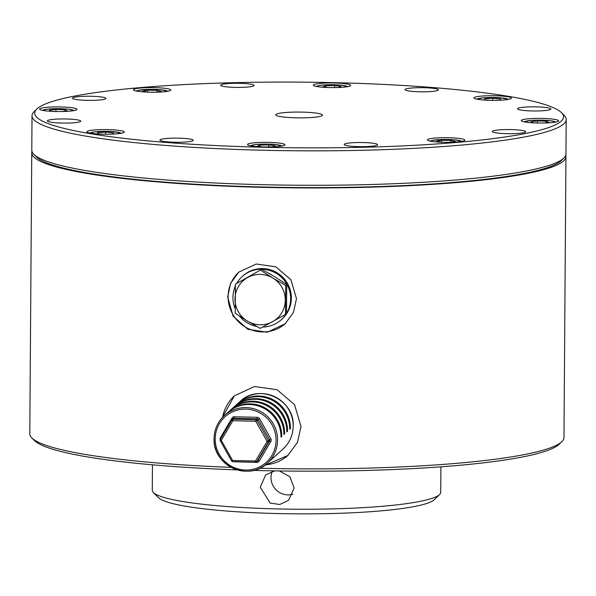 <?xml version="1.0" encoding="UTF-8"?>
<svg xmlns="http://www.w3.org/2000/svg" width="596" height="596" viewBox="0 0 596 596"><rect width="100%" height="100%" fill="white"/><g stroke="black" fill="none" stroke-linecap="round" stroke-linejoin="round"><path stroke-width="0.89" d="M259.707 468.24A267.097 33.175 0.4 0 0 561.499 441.971A267.097 33.175 0.4 0 0 561.849 441.643L559.182 444.236A264.423 32.84 -179.6 0 1 558.839 444.556A264.423 32.84 -179.6 0 1 253.501 470.393M561.849 441.643A267.097 33.175 0.4 0 0 563.98 437.509L565.939 156.584A267.097 33.175 0.4 0 0 565.738 155.258M264.386 465.521L287.861 455.486L297.486 442.366L300.995 426.438L294.536 404.624L277.103 389.747L254.522 386.499L234.303 395.886L222.241 417.699M265.295 464.858A40.066 39.388 -131.9 0 0 288.129 455.24M296.488 298.663L293.463 312.438L285.134 323.814L267.306 332.218L247.854 329.32L233.096 316.118L227.694 297.017L230.615 283.338L238.713 272.163L256.273 264.006L275.821 266.829L290.893 279.71L296.488 298.663M285.432 323.546A34.724 34.136 48.1 0 1 248.346 328.627A34.724 34.136 48.1 0 1 228.112 296.644A34.724 34.136 48.1 0 1 239.011 271.903M31.983 151.533A267.097 33.175 0.4 0 0 31.759 152.859A267.097 33.175 0.4 0 0 280.545 187.695A267.097 33.175 0.4 0 0 563.466 161.047A267.097 33.175 0.4 0 0 565.939 156.584M31.759 152.859L29.8 433.776A267.097 33.175 0.4 0 0 31.871 437.948A267.097 33.175 0.4 0 0 231.092 467.346M237.215 469.879A264.423 32.84 -179.6 0 1 34.501 440.571L31.871 437.948M234.571 395.647A40.066 39.388 -131.9 0 0 222.584 417.334M272.216 471.362A17.098 16.807 -131.9 0 0 292.867 494.24M274.696 470.87L265.689 474.938L260.251 487.178L270.174 503.069L279.762 504.499L288.538 500.364L294.126 487.99L289.939 476.763L279.382 470.944M439.58 494.538L434.246 499.724A138.89 17.254 -179.6 0 1 434.059 499.888A138.89 17.254 -179.6 0 1 295.653 513.841A138.89 17.254 -179.6 0 1 158.655 497.794L153.388 492.542A144.232 17.917 0.4 0 0 295.661 509.207A144.232 17.917 0.4 0 0 439.394 494.717A144.232 17.917 0.4 0 0 439.58 494.538A144.232 17.917 0.4 0 0 440.727 492.303L440.906 466.824M152.449 464.813L152.271 490.292A144.232 17.917 0.4 0 0 153.388 492.542M459.084 142.221A264.423 32.84 0.4 0 0 561.499 112.689A264.423 32.84 0.4 0 0 401.674 85.399A264.423 32.84 0.4 0 0 139.173 87.716A264.423 32.84 0.4 0 0 36.818 109.023A264.423 32.84 0.4 0 0 166.887 142.496A264.423 32.84 0.4 0 0 459.084 142.221M561.499 112.689L564.129 115.319A267.097 33.175 -179.6 0 1 566.2 119.483A267.097 33.175 -179.6 0 1 460.678 145.148A267.097 33.175 -179.6 0 1 180.297 146.512A267.097 33.175 -179.6 0 1 32.02 115.751A267.097 33.175 -179.6 0 1 34.151 111.616L36.818 109.023M563.831 158.074L561.164 160.667A264.423 32.84 -179.6 0 1 458.801 181.974A264.423 32.84 -179.6 0 1 196.308 184.291A264.423 32.84 -179.6 0 1 36.483 157.001L33.853 154.371A267.097 33.175 0.4 0 0 195.294 181.936A267.097 33.175 0.4 0 0 460.44 179.597A267.097 33.175 0.4 0 0 563.831 158.074A267.097 33.175 0.4 0 0 565.962 153.932L566.2 119.483M284.992 112.562A23.371 2.905 0.4 0 0 275.762 114.804A23.371 2.905 0.4 0 0 288.732 117.494A23.371 2.905 0.4 0 0 313.265 117.375A23.371 2.905 0.4 0 0 322.496 115.132A23.371 2.905 0.4 0 0 309.525 112.443A23.371 2.905 0.4 0 0 284.992 112.562M542.472 118.425A18.7 2.324 0.4 0 0 521.247 120.578A18.7 2.324 0.4 0 0 537.413 122.992A18.7 2.324 0.4 0 0 558.638 120.839A18.7 2.324 0.4 0 0 542.472 118.425M461.043 138.712A18.7 2.324 0.4 0 0 440.198 137.773A18.7 2.324 0.4 0 0 427.459 139.889A18.7 2.324 0.4 0 0 431.266 141.319A18.7 2.324 0.4 0 0 452.118 142.258A18.7 2.324 0.4 0 0 464.85 140.149A18.7 2.324 0.4 0 0 461.043 138.712M284.761 145.096A18.7 2.324 0.4 0 0 284.933 144.783A18.7 2.324 0.4 0 0 267.515 142.347A18.7 2.324 0.4 0 0 247.713 144.21A18.7 2.324 0.4 0 0 247.541 144.523A18.7 2.324 0.4 0 0 264.967 146.959A18.7 2.324 0.4 0 0 284.761 145.096M116.898 133.824A18.7 2.324 0.4 0 0 124.288 132.029A18.7 2.324 0.4 0 0 113.903 129.876A18.7 2.324 0.4 0 0 94.28 129.973A18.7 2.324 0.4 0 0 86.897 131.768A18.7 2.324 0.4 0 0 97.275 133.921A18.7 2.324 0.4 0 0 116.898 133.824M55.786 111.512A18.7 2.324 0.4 0 0 77.011 109.359A18.7 2.324 0.4 0 0 60.844 106.945A18.7 2.324 0.4 0 0 39.619 109.098A18.7 2.324 0.4 0 0 55.786 111.512M137.214 91.218A18.7 2.324 0.4 0 0 158.059 92.157A18.7 2.324 0.4 0 0 170.799 90.048A18.7 2.324 0.4 0 0 166.992 88.618A18.7 2.324 0.4 0 0 146.139 87.679A18.7 2.324 0.4 0 0 133.407 89.787A18.7 2.324 0.4 0 0 137.214 91.218M313.496 84.841A18.7 2.324 0.4 0 0 313.325 85.153A18.7 2.324 0.4 0 0 330.743 87.59A18.7 2.324 0.4 0 0 350.545 85.727A18.7 2.324 0.4 0 0 350.716 85.414A18.7 2.324 0.4 0 0 333.291 82.971A18.7 2.324 0.4 0 0 313.496 84.841M481.359 96.112A18.7 2.324 0.4 0 0 473.969 97.908A18.7 2.324 0.4 0 0 484.347 100.061A18.7 2.324 0.4 0 0 503.978 99.964A18.7 2.324 0.4 0 0 511.361 98.169A18.7 2.324 0.4 0 0 500.983 96.016A18.7 2.324 0.4 0 0 481.359 96.112M511.286 129.593A16.695 2.071 0.4 0 0 492.333 131.515A16.695 2.071 0.4 0 0 506.771 133.668A16.695 2.071 0.4 0 0 525.724 131.746A16.695 2.071 0.4 0 0 511.286 129.593M374.191 143.427A16.695 2.071 0.4 0 0 355.581 142.586A16.695 2.071 0.4 0 0 344.205 144.47A16.695 2.071 0.4 0 0 347.61 145.752A16.695 2.071 0.4 0 0 366.22 146.594A16.695 2.071 0.4 0 0 377.596 144.709A16.695 2.071 0.4 0 0 374.191 143.427M193.126 140.589A16.695 2.071 0.4 0 0 193.283 140.313A16.695 2.071 0.4 0 0 177.727 138.138A16.695 2.071 0.4 0 0 160.048 139.799A16.695 2.071 0.4 0 0 159.892 140.082A16.695 2.071 0.4 0 0 175.447 142.258A16.695 2.071 0.4 0 0 193.126 140.589M74.157 122.746A16.695 2.071 0.4 0 0 80.751 121.144A16.695 2.071 0.4 0 0 71.483 119.215A16.695 2.071 0.4 0 0 53.96 119.304A16.695 2.071 0.4 0 0 47.367 120.906A16.695 2.071 0.4 0 0 56.635 122.828A16.695 2.071 0.4 0 0 74.157 122.746M86.971 100.344A16.695 2.071 0.4 0 0 105.924 98.422A16.695 2.071 0.4 0 0 91.486 96.269A16.695 2.071 0.4 0 0 72.533 98.191A16.695 2.071 0.4 0 0 86.971 100.344M224.066 86.509A16.695 2.071 0.4 0 0 242.676 87.344A16.695 2.071 0.4 0 0 254.052 85.459A16.695 2.071 0.4 0 0 250.648 84.185A16.695 2.071 0.4 0 0 232.038 83.343A16.695 2.071 0.4 0 0 220.662 85.228A16.695 2.071 0.4 0 0 224.066 86.509M405.131 89.348A16.695 2.071 0.4 0 0 404.975 89.623A16.695 2.071 0.4 0 0 420.53 91.799A16.695 2.071 0.4 0 0 438.209 90.13A16.695 2.071 0.4 0 0 438.365 89.854A16.695 2.071 0.4 0 0 422.81 87.679A16.695 2.071 0.4 0 0 405.131 89.348M524.1 107.191A16.695 2.071 0.4 0 0 517.507 108.792A16.695 2.071 0.4 0 0 526.775 110.714A16.695 2.071 0.4 0 0 544.297 110.632A16.695 2.071 0.4 0 0 550.89 109.031A16.695 2.071 0.4 0 0 541.622 107.109A16.695 2.071 0.4 0 0 524.1 107.191M32.02 115.751L31.782 150.207A267.097 33.175 0.4 0 0 33.853 154.371M268.677 146.951L268.692 144.88L275.21 145.752L272.752 146.847L267.462 146.981M262.486 146.899L257.248 146.206L259.707 145.111L268.692 144.88M259.7 146.534L259.707 145.111M450.822 142.295L450.837 140.38L455.426 141.416L451.165 142.288M441.062 142.221L436.861 141.274L441.554 140.306L450.837 140.38M441.539 142.235L441.554 140.306M537.577 122.97L537.592 120.899L546.539 121.271L548.886 122.404L543.619 123.007M538.642 123.014L533.331 122.798L530.984 121.666L537.592 120.899M546.532 122.672L546.539 121.271M484.637 99.882L484.645 98.72L492.713 98.206L500.729 98.847L500.67 100.001L495.082 100.359M484.645 98.72L484.593 99.875L490.173 100.322M492.698 100.359L492.713 98.206M328.262 87.53L323.025 86.837L325.483 85.742L334.468 85.511L340.986 86.375L338.528 87.47L333.238 87.605M325.476 87.165L325.483 85.742M334.453 87.575L334.468 85.511M147.011 92.119L142.809 91.173L147.503 90.212L156.785 90.279L161.374 91.315L157.106 92.186M147.488 92.134L147.503 90.212M156.77 92.201L156.785 90.279M220.319 440.802L231.613 460.954L232.596 460.462L255.513 461.013L267.112 441.413L268.431 441.934A1.334 1.311 -131.9 0 0 268.446 440.615L270.867 438.835A2.675 2.622 -131.9 0 1 270.845 441.487L259.245 461.088A2.675 2.622 -131.9 0 1 256.95 462.362L234.034 461.811A2.675 2.622 -131.9 0 1 233.178 461.647M220.14 440.168A1.334 1.311 -131.9 0 0 220.311 440.787L221.28 440.317L232.596 460.462L232.745 461.639L255.639 462.176M281.029 436.384L281.759 436.406L281.029 437.054A32.05 31.513 -131.9 0 0 262.188 407.455A32.05 31.513 -131.9 0 0 227.851 412.454L224.401 415.554A32.05 31.513 48.1 0 1 258.738 410.555A32.05 31.513 48.1 0 1 277.58 440.153A32.05 31.513 48.1 0 1 267.254 463.234A32.05 31.513 48.1 0 1 232.939 468.247A32.05 31.513 48.1 0 1 214.076 438.678M281.759 436.406A32.05 31.513 -131.9 0 0 262.91 406.8A32.05 31.513 -131.9 0 0 228.581 411.806A32.05 31.513 -131.9 0 0 228.216 412.134M283.934 433.776L284.657 433.791L283.934 434.447A32.05 31.513 -131.9 0 0 265.086 404.848A32.05 31.513 -131.9 0 0 230.756 409.847L228.581 411.806M284.657 433.791A32.05 31.513 -131.9 0 0 265.816 404.192A32.05 31.513 -131.9 0 0 231.479 409.191A32.05 31.513 -131.9 0 0 231.121 409.527M286.832 431.169L287.563 431.184L286.84 431.839A32.05 31.513 -131.9 0 0 267.991 402.233A32.05 31.513 -131.9 0 0 233.662 407.239L231.479 409.191M287.563 431.184A32.05 31.513 -131.9 0 0 268.721 401.585A32.05 31.513 -131.9 0 0 234.384 406.584A32.05 31.513 -131.9 0 0 234.027 406.912M289.738 428.554L290.468 428.576L289.738 429.224A32.05 31.513 -131.9 0 0 270.897 399.625A32.05 31.513 -131.9 0 0 236.56 404.632L234.384 406.584M290.468 428.576A32.05 31.513 -131.9 0 0 271.62 398.97A32.05 31.513 -131.9 0 0 237.29 403.976A32.05 31.513 -131.9 0 0 236.932 404.304M232.745 461.639A1.334 1.334 0 0 1 231.613 460.954A1.334 1.311 -131.9 0 0 232.723 461.624L255.662 462.183A1.334 1.334 0 0 0 256.585 461.84A1.334 1.311 -131.9 0 1 255.684 462.176L255.513 461.013L256.839 461.542L257.926 460.559L269.526 440.958L268.431 441.934L256.839 461.542A1.334 1.311 -131.9 0 1 256.585 461.84L257.681 460.864A1.334 1.311 48.1 0 0 257.926 460.559L259.245 461.088M220.14 440.116A1.334 1.311 -131.9 0 1 220.304 439.483L231.911 419.867L220.311 439.468L221.28 440.317L232.872 420.709L231.918 419.86A1.334 1.311 -131.9 0 1 232.164 419.554L233.252 418.578A1.334 1.311 48.1 0 1 234.154 418.243L233.066 419.226L255.982 419.77L257.07 418.794L234.154 418.243L234.347 416.76A2.675 2.622 -131.9 0 0 232.045 418.027L233.006 418.802M270.845 441.487L269.526 440.958A1.334 1.311 48.1 0 0 269.534 439.632L258.21 419.48L257.122 420.463A1.334 1.311 48.1 0 0 255.982 419.77L255.788 421.26L267.112 441.413L268.446 440.615L257.122 420.463L255.788 421.26L232.872 420.709L233.066 419.226A1.334 1.311 -131.9 0 0 232.164 419.554A1.334 1.334 0 0 0 231.911 419.867M57.007 111.534L51.696 111.318L49.349 110.186L55.957 109.418L64.912 109.791L67.251 110.923L61.984 111.526M55.942 111.489L55.957 109.418M64.897 111.191L64.912 109.791M103.093 134.182L97.513 133.742L97.573 132.588L105.641 132.074L113.65 132.707L113.59 133.862L108.003 134.219M97.565 133.742L97.573 132.588M105.626 134.219L105.641 132.074M262.814 327.01A29.115 28.623 -131.9 0 0 281.245 319.769L281.968 319.121A29.115 28.623 -131.9 0 0 291.355 298.156A29.115 28.623 -131.9 0 0 274.235 271.269A29.115 28.623 -131.9 0 0 243.049 275.814L242.326 276.462A29.115 28.623 -131.9 0 0 236.977 282.951M286.52 313.399A29.115 28.623 -131.9 0 0 290.625 298.805A29.115 28.623 -131.9 0 0 273.504 271.918A29.115 28.623 -131.9 0 0 242.326 276.462M235.338 286.14A29.115 28.623 -131.9 0 0 232.939 297.426A29.115 28.623 -131.9 0 0 235.085 308.609M239.518 316.103A29.115 28.623 -131.9 0 0 256.779 326.489M281.245 319.769A29.115 28.623 -131.9 0 0 286.341 313.682M235.42 284.173L261.681 269.325L274.503 276.611L286.713 284.463L286.512 313.533L285.491 314.45L260.251 328.381L247.429 321.088L235.219 313.243L235.42 284.173L261.681 269.325M286.713 284.463L285.7 285.372L285.491 314.45M260.661 270.234L272.871 278.079L285.7 285.372M235.01 298.983A25.375 24.95 48.1 0 1 247.735 277.483A25.375 24.95 48.1 0 1 272.871 278.079A25.375 24.95 48.1 0 1 285.29 300.19A25.375 24.95 48.1 0 1 272.566 321.691A25.375 24.95 48.1 0 1 247.429 321.088A25.375 24.95 48.1 0 1 235.01 298.983M281.454 146.109A15.228 1.892 0.4 0 0 262.382 144.12A15.228 1.892 0.4 0 0 251.005 145.893M461.371 141.476A15.228 1.892 0.4 0 0 450.226 139.546A15.228 1.892 0.4 0 0 433.009 140.298A15.228 1.892 0.4 0 0 430.923 141.259M555.159 122.165A15.228 1.892 0.4 0 0 554.667 121.659A15.228 1.892 0.4 0 0 537.912 120.146A15.228 1.892 0.4 0 0 524.711 121.949M507.881 99.487A15.228 1.892 0.4 0 0 500.357 97.781A15.228 1.892 0.4 0 0 485.01 97.677A15.228 1.892 0.4 0 0 477.433 99.279M347.23 86.74A15.228 1.892 0.4 0 0 328.158 84.751A15.228 1.892 0.4 0 0 316.781 86.524M167.312 91.374A15.228 1.892 0.4 0 0 156.174 89.452A15.228 1.892 0.4 0 0 138.957 90.197A15.228 1.892 0.4 0 0 136.871 91.158M293.187 426.125A32.05 31.513 -131.9 0 0 274.346 396.526A32.05 31.513 -131.9 0 0 240.009 401.533C258.738 382.796 294.796 399.469 293.202 426.103C292.986 435.296 289.537 442.999 282.862 449.205A32.05 31.513 -131.9 0 0 293.187 426.125M214.076 438.634A32.05 31.513 48.1 0 1 224.401 415.554C217.726 421.767 214.284 429.47 214.061 438.656C212.467 465.29 248.525 481.97 267.254 463.234L282.862 449.205M276.075 440.288A30.716 30.202 -131.9 0 0 245.857 409.079A30.716 30.202 -131.9 0 0 215.216 438.827A30.716 30.202 -131.9 0 0 245.433 470.035A30.716 30.202 -131.9 0 0 276.075 440.288M232.045 418.027L220.445 437.628A2.675 2.622 -131.9 0 0 220.192 439.721M234.347 416.76L257.263 417.304L257.07 418.794A1.334 1.311 -131.9 0 1 258.21 419.48L259.543 418.683A2.675 2.622 -131.9 0 0 257.263 417.304M259.543 418.683L270.867 438.835M256.913 461.55L256.95 462.362M220.445 437.628L221.123 438.097M73.524 110.685A15.228 1.892 0.4 0 0 73.032 110.178A15.228 1.892 0.4 0 0 56.277 108.666A15.228 1.892 0.4 0 0 43.083 110.469M120.802 133.355A15.228 1.892 0.4 0 0 113.277 131.649A15.228 1.892 0.4 0 0 97.938 131.537A15.228 1.892 0.4 0 0 90.361 133.139M282.199 145.975L275.002 144.47L262.315 144.105L255.334 144.552L250.26 145.752M462.116 141.334L454.912 139.829L446.18 139.434L432.569 140.321L430.178 141.11M456.543 182.577L456.543 182.167M435.162 184.186L435.169 183.799M523.966 121.808L531.192 120.399L539.924 120.124L550.682 120.735L555.904 122.024M550.302 167.632L550.309 166.604M476.688 99.13L483.915 97.729L492.646 97.453L500.506 97.774L508.626 99.353M316.036 86.375L319.478 85.399L328.091 84.736L340.778 85.094L347.982 86.599M136.126 91.017L138.51 90.227L152.129 89.333L160.86 89.735L168.065 91.24M220.311 439.468A1.334 1.334 0 0 0 220.296 440.809L231.613 460.954M237.29 403.976L240.009 401.533M74.276 110.543L69.054 109.254L58.415 108.643L47.68 109.09L42.331 110.327M121.554 133.221L113.434 131.634L105.76 131.321L94.943 131.768L89.609 132.997M94.608 174.695L94.608 174.174"/></g></svg>
